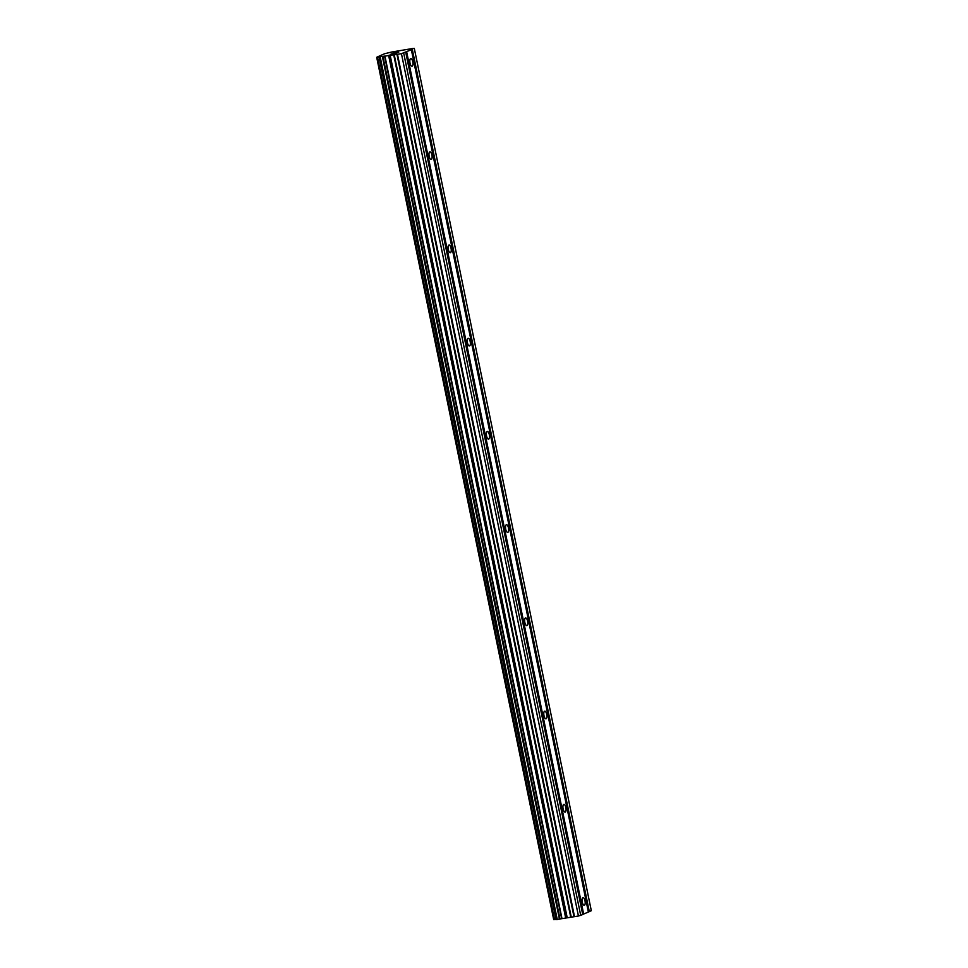 <?xml version="1.0" encoding="UTF-8"?>
<svg xmlns="http://www.w3.org/2000/svg" width="968" height="968" viewBox="0 0 968 968"><rect width="100%" height="100%" fill="white"/><g stroke="black" fill="none" stroke-linecap="round" stroke-linejoin="round"><path stroke-width="1.45" d="M582.252 902.055A3.884 1.464 -99.5 0 1 582.99 897.614A3.884 1.464 -99.5 0 1 584.999 900.833A3.884 1.464 -99.5 0 1 584.261 905.274A3.884 1.464 -99.5 0 1 582.252 902.055M563.11 808.837A3.884 1.464 -99.5 0 1 563.848 804.396A3.884 1.464 -99.5 0 1 565.869 807.602A3.884 1.464 -99.5 0 1 565.13 812.043A3.884 1.464 -99.5 0 1 563.11 808.837M543.98 715.606A3.884 1.464 -99.5 0 1 544.718 711.165A3.884 1.464 -99.5 0 1 546.726 714.384A3.884 1.464 -99.5 0 1 545.988 718.825A3.884 1.464 -99.5 0 1 543.98 715.606M524.837 622.388A3.884 1.464 -99.5 0 1 525.576 617.947A3.884 1.464 -99.5 0 1 527.596 621.154A3.884 1.464 -99.5 0 1 526.858 625.594A3.884 1.464 -99.5 0 1 524.837 622.388M505.707 529.157A3.884 1.464 -99.5 0 1 506.445 524.716A3.884 1.464 -99.5 0 1 508.454 527.935A3.884 1.464 -99.5 0 1 507.716 532.376A3.884 1.464 -99.5 0 1 505.707 529.157M486.565 435.939A3.884 1.464 -99.5 0 1 487.303 431.498A3.884 1.464 -99.5 0 1 489.324 434.705A3.884 1.464 -99.5 0 1 488.586 439.145A3.884 1.464 -99.5 0 1 486.565 435.939M467.435 342.708A3.884 1.464 -99.5 0 1 468.173 338.268A3.884 1.464 -99.5 0 1 470.182 341.486A3.884 1.464 -99.5 0 1 469.444 345.927A3.884 1.464 -99.5 0 1 467.435 342.708M448.293 249.49A3.884 1.464 -99.5 0 1 449.031 245.049A3.884 1.464 -99.5 0 1 451.052 248.256A3.884 1.464 -99.5 0 1 450.314 252.708A3.884 1.464 -99.5 0 1 448.293 249.49M429.163 156.259A3.884 1.464 -99.5 0 1 429.901 151.819A3.884 1.464 -99.5 0 1 431.909 155.037A3.884 1.464 -99.5 0 1 431.171 159.478A3.884 1.464 -99.5 0 1 429.163 156.259M410.021 63.041A3.884 1.464 -99.5 0 1 410.759 58.6A3.884 1.464 -99.5 0 1 412.779 61.807A3.884 1.464 -99.5 0 1 412.041 66.26A3.884 1.464 -99.5 0 1 410.021 63.041M582.7 914.421L588.375 912.05L411.364 49.719L401.442 53.688L376.685 57.269L384.599 53.736L391.58 52.042L413.3 48.4L411.364 49.719M556.08 919.576L379.093 57.233L556.08 919.576L578.441 916.018L582.736 914.566L405.725 52.236M556.056 919.406L554.507 919.539L377.496 57.209M376.685 57.269L553.696 919.6L554.507 919.539M588.338 911.904L591.315 910.731L414.304 48.412M390.951 54.196L392.064 53.7M394.109 53.506L395.767 53.397L393.553 53.772M395.767 53.397L396.88 52.901L395.767 53.397M396.88 52.901L390.479 54.317M398.755 52.163L393.226 53.095M583.668 914.143L406.657 51.824M582.905 914.337L405.894 52.006M580.715 915.462L403.704 53.131M578.441 916.018L401.442 53.688M566.111 917.567L389.1 55.249M565.627 917.676L388.616 55.358M589.306 911.638L412.295 49.307M588.544 911.82L411.533 49.489M574.508 916.672L397.497 54.353M573.988 916.732L396.977 54.402M571.168 916.708L394.157 54.377M570.648 916.756L393.637 54.438M567.127 917.349L390.116 55.031M566.401 917.495L389.402 55.176M561.972 918.571L384.961 56.253M561.646 918.668L384.635 56.35M560 919.068L382.989 56.749M559.468 919.189L382.457 56.858M557.265 919.552L380.255 57.233M556.878 919.6L379.867 57.269M556.14 919.588L379.129 57.269M554.011 919.6L377 57.269"/></g></svg>
